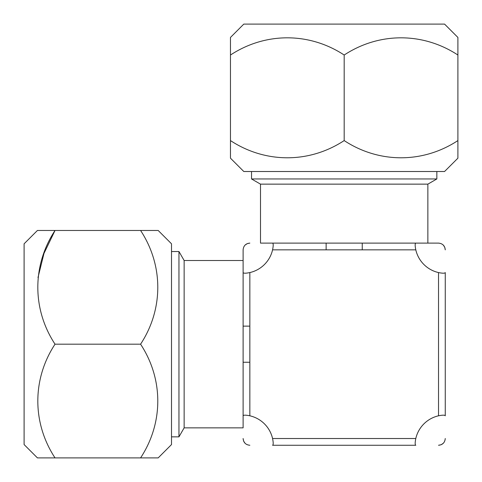<?xml version="1.0" encoding="UTF-8"?>
<svg xmlns="http://www.w3.org/2000/svg" width="482" height="482" viewBox="0 0 482 482"><rect width="100%" height="100%" fill="white"/><g stroke="black" fill="none" stroke-linecap="round" stroke-linejoin="round"><path stroke-width="0.72" d="M427.865 184.142L260.509 184.142L260.509 243.109L438.524 243.109L427.865 243.109L427.865 184.142L436.843 178.961L251.532 178.961L260.509 184.142M251.532 171.508L251.532 178.961M436.843 171.508L436.843 178.961M184.142 260.509L184.142 427.865L243.109 427.865L243.109 249.845L243.109 260.509L184.142 260.509L178.961 251.532L178.961 436.843L184.142 427.865M171.508 436.843L178.961 436.843M171.508 251.532L178.961 251.532M272.571 243.109C273.408 243.506 273.408 245.754 272.571 249.845A30.227 30.227 0 0 1 249.845 272.571C245.76 273.408 243.512 273.408 243.109 272.571M243.109 326.133L249.845 326.133L249.845 362.241L243.109 362.241M243.109 415.797C243.506 414.966 245.754 414.966 249.845 415.797A30.227 30.227 0 0 1 272.571 438.524C273.408 442.615 273.408 444.862 272.571 445.266L415.797 445.266C414.966 444.862 414.966 442.621 415.797 438.524A30.227 30.227 0 0 1 438.524 415.797C442.615 414.966 444.862 414.966 445.266 415.797L445.266 272.571C444.862 273.408 442.621 273.408 438.524 272.571A30.227 30.227 0 0 1 415.797 249.845C414.966 245.76 414.966 243.512 415.797 243.109M362.241 243.109L362.241 249.845L272.571 249.845M243.109 249.845C243.506 245.76 245.754 243.512 249.845 243.109L247.278 243.615M247.23 243.633L245.097 245.061M326.133 243.109L326.133 249.845M438.524 243.109C442.615 243.506 444.862 245.754 445.266 249.845L444.759 247.278M444.735 247.23L443.307 245.097M249.845 445.266C245.76 444.862 243.512 442.621 243.109 438.524L243.615 441.09M243.633 441.138L245.061 443.277M445.266 438.524C444.862 442.615 442.621 444.862 438.524 445.266L441.09 444.759M441.138 444.735L443.277 443.307M171.508 243.802L171.508 444.567L158.174 457.9L140.581 457.9C163.326 423.31 163.711 379.436 140.581 344.184C163.326 309.595 163.711 265.721 140.581 230.468L158.174 230.468L171.508 243.802M37.994 277.56L43.989 253.405L55.026 230.468L37.433 230.468L24.1 243.802L24.1 444.567L37.433 457.9L38.259 457.9M140.581 230.468L55.026 230.468C32.282 265.058 31.896 308.938 55.026 344.184C32.282 378.774 31.896 422.648 55.026 457.9L37.433 457.9M55.026 344.184L140.581 344.184M55.026 457.9L140.581 457.9M457.9 158.174L457.9 140.581L457.9 158.174L444.567 171.508L243.802 171.508L230.468 158.174L230.468 140.581L230.468 158.174M230.468 55.026L230.468 140.581C265.058 163.326 308.938 163.711 344.184 140.581C378.774 163.326 422.648 163.711 457.9 140.581L457.9 55.026C423.31 32.282 379.436 31.896 344.184 55.026C309.595 32.282 265.721 31.896 230.468 55.026L230.468 37.433L243.802 24.1L444.567 24.1L457.9 37.433L457.9 55.026L457.9 38.259M344.184 55.026L344.184 140.581M249.845 272.571L249.845 326.133M249.845 362.241L249.845 415.797M272.571 438.524L415.797 438.524M438.524 415.797L438.524 272.571M415.797 249.845L362.241 249.845"/></g></svg>

